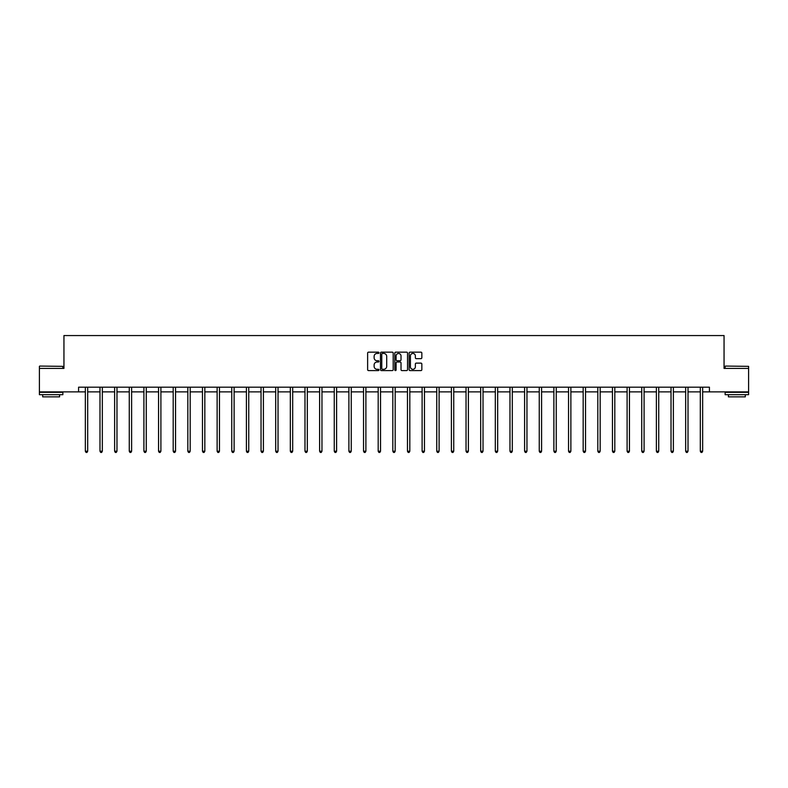<?xml version="1.0" encoding="UTF-8"?>
<svg xmlns="http://www.w3.org/2000/svg" width="788" height="788" viewBox="0 0 788 788"><rect width="100%" height="100%" fill="white"/><g stroke="black" fill="none" stroke-linecap="round" stroke-linejoin="round"><path stroke-width="1.18" d="M378.979 352.807A0.64 0.64 0 0 0 378.339 352.157L368.548 352.157A0.926 0.926 0 0 0 367.632 353.083L367.632 369.671A0.926 0.926 0 0 0 368.548 370.587L378.339 370.587A0.64 0.64 0 0 0 378.979 369.946A0.64 0.64 0 0 0 378.339 369.296L377.068 369.296A2.945 2.945 0 0 1 374.123 366.351L374.123 364.972A2.945 2.945 0 0 1 377.068 362.017L378.339 362.017A0.64 0.64 0 0 0 378.979 361.377A0.64 0.64 0 0 0 378.339 360.727L377.068 360.727A2.945 2.945 0 0 1 374.123 357.782L374.123 356.403A2.945 2.945 0 0 1 377.068 353.448L378.339 353.448A0.64 0.64 0 0 0 378.979 352.807M420.92 358.658A0.926 0.926 0 0 0 421.846 357.732L421.846 353.083A0.926 0.926 0 0 0 420.92 352.157L410.055 352.157A0.926 0.926 0 0 0 409.13 353.083L409.13 369.671A0.926 0.926 0 0 0 410.055 370.587L420.92 370.587A0.926 0.926 0 0 0 421.846 369.671L421.846 364.046A0.926 0.926 0 0 0 420.92 363.12L416.271 363.12A0.926 0.926 0 0 0 415.355 364.046L415.355 366.834A2.462 2.462 0 0 1 412.882 369.296A2.462 2.462 0 0 1 410.42 366.834L410.42 355.92A2.462 2.462 0 0 1 412.882 353.448A2.462 2.462 0 0 1 415.355 355.92L415.355 357.732A0.926 0.926 0 0 0 416.271 358.658L420.92 358.658M78.583 391.882L39.4 391.882L39.4 368.41L63.946 368.41L63.946 335.56L724.054 335.56L724.054 368.41L748.6 368.41L748.6 391.882L709.417 391.882L709.417 387.184L78.583 387.184L78.583 391.882L85.34 391.882M393.192 353.083A0.926 0.926 0 0 0 392.276 352.157L381.402 352.157A0.926 0.926 0 0 0 380.476 353.083L380.476 369.671A0.926 0.926 0 0 0 381.402 370.587L392.276 370.587A0.926 0.926 0 0 0 393.192 369.671L393.192 353.083M395.724 352.157L406.598 352.157A0.926 0.926 0 0 1 407.524 353.083L407.524 369.671A0.926 0.926 0 0 1 406.598 370.587L401.949 370.587A0.926 0.926 0 0 1 401.023 369.671L401.023 362.943A0.926 0.926 0 0 0 400.107 362.017L397.014 362.017A0.926 0.926 0 0 0 396.098 362.943L396.098 369.946A0.64 0.64 0 0 1 395.448 370.587A0.64 0.64 0 0 1 394.808 369.946L394.808 353.083A0.926 0.926 0 0 1 395.724 352.157M87.695 391.882L99.987 391.882M102.332 391.882L114.624 391.882M116.979 391.882L129.271 391.882M131.616 391.882L143.909 391.882M146.263 391.882L158.555 391.882M160.9 391.882L173.193 391.882M175.547 391.882L187.839 391.882M190.184 391.882L202.477 391.882M204.831 391.882L217.124 391.882M219.468 391.882L231.761 391.882M234.115 391.882L246.408 391.882M248.752 391.882L261.045 391.882M263.399 391.882L275.692 391.882M278.036 391.882L290.329 391.882M292.683 391.882L304.976 391.882M307.32 391.882L319.613 391.882M321.967 391.882L334.26 391.882M336.604 391.882L348.897 391.882M351.251 391.882L363.544 391.882M365.888 391.882L378.181 391.882M380.535 391.882L392.828 391.882M395.172 391.882L407.465 391.882M409.819 391.882L422.112 391.882M424.456 391.882L436.749 391.882M439.103 391.882L451.396 391.882M453.74 391.882L466.033 391.882M468.387 391.882L480.68 391.882M483.024 391.882L495.317 391.882M497.671 391.882L509.964 391.882M512.308 391.882L524.601 391.882M526.955 391.882L539.248 391.882M541.592 391.882L553.885 391.882M556.239 391.882L568.532 391.882M570.876 391.882L583.169 391.882M585.523 391.882L597.816 391.882M600.16 391.882L612.453 391.882M614.807 391.882L627.1 391.882M629.445 391.882L641.737 391.882M644.091 391.882L656.384 391.882M658.729 391.882L671.021 391.882M673.376 391.882L685.668 391.882M688.013 391.882L700.305 391.882M702.66 391.882L709.417 391.882M382.416 353.448A0.64 0.64 0 0 0 381.766 354.098L381.766 368.656A0.64 0.64 0 0 0 382.416 369.296L383.746 369.296A2.945 2.945 0 0 0 386.701 366.351L386.701 356.403A2.945 2.945 0 0 0 383.746 353.448L382.416 353.448M401.023 355.959A2.462 2.462 0 0 0 398.561 353.497A2.462 2.462 0 0 0 396.098 355.959L396.098 359.811A0.926 0.926 0 0 0 397.014 360.727L400.107 360.727A0.926 0.926 0 0 0 401.023 359.811L401.023 355.959M87.813 387.184L87.754 387.322A0.936 0.936 0 0 0 87.695 387.676L87.695 451.219L85.34 451.219L85.34 387.676A0.936 0.936 0 0 0 85.271 387.322L85.222 387.184M87.695 451.219L86.985 452.44L86.05 452.44L85.34 451.219M39.686 366.065L62.863 366.351L39.686 366.065M51.131 394.699L39.4 394.699L39.4 392.345L62.863 392.345L62.863 394.699L51.131 394.699M59.583 394.699L59.583 396.856L42.69 396.856L42.69 394.699M725.413 366.065L748.6 366.351L725.413 366.065M736.869 394.699L725.137 394.699L725.137 392.345L748.6 392.345L748.6 394.699L736.869 394.699M745.31 394.699L745.31 396.856L728.417 396.856L728.417 394.699M102.46 387.184L102.401 387.322A0.936 0.936 0 0 0 102.332 387.676L102.332 451.219L99.987 451.219L99.987 387.676A0.936 0.936 0 0 0 99.918 387.322L99.859 387.184M102.332 451.219L101.632 452.44L100.687 452.44L99.987 451.219M117.097 387.184L117.038 387.322A0.936 0.936 0 0 0 116.979 387.676L116.979 451.219L114.624 451.219L114.624 387.676A0.936 0.936 0 0 0 114.555 387.322L114.506 387.184M116.979 451.219L116.269 452.44L115.334 452.44L114.624 451.219M131.744 387.184L131.685 387.322A0.936 0.936 0 0 0 131.616 387.676L131.616 451.219L129.271 451.219L129.271 387.676A0.936 0.936 0 0 0 129.202 387.322L129.143 387.184M131.616 451.219L130.916 452.44L129.971 452.44L129.271 451.219M146.381 387.184L146.322 387.322A0.936 0.936 0 0 0 146.263 387.676L146.263 451.219L143.909 451.219L143.909 387.676A0.936 0.936 0 0 0 143.84 387.322L143.79 387.184M146.263 451.219L145.553 452.44L144.618 452.44L143.909 451.219M161.028 387.184L160.969 387.322A0.936 0.936 0 0 0 160.9 387.676L160.9 451.219L158.555 451.219L158.555 387.676A0.936 0.936 0 0 0 158.487 387.322L158.427 387.184M160.9 451.219L160.2 452.44L159.255 452.44L158.555 451.219M175.665 387.184L175.606 387.322A0.936 0.936 0 0 0 175.547 387.676L175.547 451.219L173.193 451.219L173.193 387.676A0.936 0.936 0 0 0 173.124 387.322L173.074 387.184M175.547 451.219L174.838 452.44L173.902 452.44L173.193 451.219M190.312 387.184L190.253 387.322A0.936 0.936 0 0 0 190.184 387.676L190.184 451.219L187.839 451.219L187.839 387.676A0.936 0.936 0 0 0 187.771 387.322L187.711 387.184M190.184 451.219L189.484 452.44L188.539 452.44L187.839 451.219M204.949 387.184L204.89 387.322A0.936 0.936 0 0 0 204.831 387.676L204.831 451.219L202.477 451.219L202.477 387.676A0.936 0.936 0 0 0 202.408 387.322L202.358 387.184M204.831 451.219L204.122 452.44L203.186 452.44L202.477 451.219M219.596 387.184L219.537 387.322A0.936 0.936 0 0 0 219.468 387.676L219.468 451.219L217.124 451.219L217.124 387.676A0.936 0.936 0 0 0 217.055 387.322L216.996 387.184M219.468 451.219L218.768 452.44L217.823 452.44L217.124 451.219M234.233 387.184L234.174 387.322A0.936 0.936 0 0 0 234.115 387.676L234.115 451.219L231.761 451.219L231.761 387.676A0.936 0.936 0 0 0 231.692 387.322L231.642 387.184M234.115 451.219L233.406 452.44L232.47 452.44L231.761 451.219M248.88 387.184L248.821 387.322A0.936 0.936 0 0 0 248.752 387.676L248.752 451.219L246.408 451.219L246.408 387.676A0.936 0.936 0 0 0 246.339 387.322L246.28 387.184M248.752 451.219L248.053 452.44L247.107 452.44L246.408 451.219M263.517 387.184L263.458 387.322A0.936 0.936 0 0 0 263.399 387.676L263.399 451.219L261.045 451.219L261.045 387.676A0.936 0.936 0 0 0 260.976 387.322L260.926 387.184M263.399 451.219L262.69 452.44L261.754 452.44L261.045 451.219M278.164 387.184L278.105 387.322A0.936 0.936 0 0 0 278.036 387.676L278.036 451.219L275.692 451.219L275.692 387.676A0.936 0.936 0 0 0 275.623 387.322L275.564 387.184M278.036 451.219L277.337 452.44L276.391 452.44L275.692 451.219M292.801 387.184L292.742 387.322A0.936 0.936 0 0 0 292.683 387.676L292.683 451.219L290.329 451.219L290.329 387.676A0.936 0.936 0 0 0 290.26 387.322L290.211 387.184M292.683 451.219L291.974 452.44L291.038 452.44L290.329 451.219M307.448 387.184L307.389 387.322A0.936 0.936 0 0 0 307.32 387.676L307.32 451.219L304.976 451.219L304.976 387.676A0.936 0.936 0 0 0 304.907 387.322L304.848 387.184M307.32 451.219L306.621 452.44L305.675 452.44L304.976 451.219M322.085 387.184L322.026 387.322A0.936 0.936 0 0 0 321.967 387.676L321.967 451.219L319.613 451.219L319.613 387.676A0.936 0.936 0 0 0 319.544 387.322L319.495 387.184M321.967 451.219L321.258 452.44L320.322 452.44L319.613 451.219M336.732 387.184L336.673 387.322A0.936 0.936 0 0 0 336.604 387.676L336.604 451.219L334.26 451.219L334.26 387.676A0.936 0.936 0 0 0 334.191 387.322L334.132 387.184M336.604 451.219L335.905 452.44L334.959 452.44L334.26 451.219M351.369 387.184L351.31 387.322A0.936 0.936 0 0 0 351.251 387.676L351.251 451.219L348.897 451.219L348.897 387.676A0.936 0.936 0 0 0 348.828 387.322L348.779 387.184M351.251 451.219L350.542 452.44L349.606 452.44L348.897 451.219M366.016 387.184L365.957 387.322A0.936 0.936 0 0 0 365.888 387.676L365.888 451.219L363.544 451.219L363.544 387.676A0.936 0.936 0 0 0 363.475 387.322L363.416 387.184M365.888 451.219L365.189 452.44L364.243 452.44L363.544 451.219M380.653 387.184L380.594 387.322A0.936 0.936 0 0 0 380.535 387.676L380.535 451.219L378.181 451.219L378.181 387.676A0.936 0.936 0 0 0 378.112 387.322L378.063 387.184M380.535 451.219L379.826 452.44L378.89 452.44L378.181 451.219M395.3 387.184L395.241 387.322A0.936 0.936 0 0 0 395.172 387.676L395.172 451.219L392.828 451.219L392.828 387.676A0.936 0.936 0 0 0 392.759 387.322L392.7 387.184M395.172 451.219L394.473 452.44L393.527 452.44L392.828 451.219M409.937 387.184L409.888 387.322A0.936 0.936 0 0 0 409.819 387.676L409.819 451.219L407.465 451.219L407.465 387.676A0.936 0.936 0 0 0 407.406 387.322L407.347 387.184M409.819 451.219L409.11 452.44L408.174 452.44L407.465 451.219M424.584 387.184L424.525 387.322A0.936 0.936 0 0 0 424.456 387.676L424.456 451.219L422.112 451.219L422.112 387.676A0.936 0.936 0 0 0 422.043 387.322L421.984 387.184M424.456 451.219L423.757 452.44L422.811 452.44L422.112 451.219M439.221 387.184L439.172 387.322A0.936 0.936 0 0 0 439.103 387.676L439.103 451.219L436.749 451.219L436.749 387.676A0.936 0.936 0 0 0 436.69 387.322L436.631 387.184M439.103 451.219L438.394 452.44L437.458 452.44L436.749 451.219M453.868 387.184L453.809 387.322A0.936 0.936 0 0 0 453.74 387.676L453.74 451.219L451.396 451.219L451.396 387.676A0.936 0.936 0 0 0 451.327 387.322L451.268 387.184M453.74 451.219L453.041 452.44L452.095 452.44L451.396 451.219M468.505 387.184L468.456 387.322A0.936 0.936 0 0 0 468.387 387.676L468.387 451.219L466.033 451.219L466.033 387.676A0.936 0.936 0 0 0 465.974 387.322L465.915 387.184M468.387 451.219L467.678 452.44L466.742 452.44L466.033 451.219M483.152 387.184L483.093 387.322A0.936 0.936 0 0 0 483.024 387.676L483.024 451.219L480.68 451.219L480.68 387.676A0.936 0.936 0 0 0 480.611 387.322L480.552 387.184M483.024 451.219L482.325 452.44L481.379 452.44L480.68 451.219M497.789 387.184L497.74 387.322A0.936 0.936 0 0 0 497.671 387.676L497.671 451.219L495.317 451.219L495.317 387.676A0.936 0.936 0 0 0 495.258 387.322L495.199 387.184M497.671 451.219L496.962 452.44L496.026 452.44L495.317 451.219M512.436 387.184L512.377 387.322A0.936 0.936 0 0 0 512.308 387.676L512.308 451.219L509.964 451.219L509.964 387.676A0.936 0.936 0 0 0 509.895 387.322L509.836 387.184M512.308 451.219L511.609 452.44L510.663 452.44L509.964 451.219M527.073 387.184L527.024 387.322A0.936 0.936 0 0 0 526.955 387.676L526.955 451.219L524.601 451.219L524.601 387.676A0.936 0.936 0 0 0 524.542 387.322L524.483 387.184M526.955 451.219L526.246 452.44L525.31 452.44L524.601 451.219M541.72 387.184L541.661 387.322A0.936 0.936 0 0 0 541.592 387.676L541.592 451.219L539.248 451.219L539.248 387.676A0.936 0.936 0 0 0 539.179 387.322L539.12 387.184M541.592 451.219L540.893 452.44L539.947 452.44L539.248 451.219M556.358 387.184L556.308 387.322A0.936 0.936 0 0 0 556.239 387.676L556.239 451.219L553.885 451.219L553.885 387.676A0.936 0.936 0 0 0 553.826 387.322L553.767 387.184M556.239 451.219L555.53 452.44L554.594 452.44L553.885 451.219M571.005 387.184L570.945 387.322A0.936 0.936 0 0 0 570.876 387.676L570.876 451.219L568.532 451.219L568.532 387.676A0.936 0.936 0 0 0 568.463 387.322L568.404 387.184M570.876 451.219L570.177 452.44L569.231 452.44L568.532 451.219M585.642 387.184L585.592 387.322A0.936 0.936 0 0 0 585.523 387.676L585.523 451.219L583.169 451.219L583.169 387.676A0.936 0.936 0 0 0 583.11 387.322L583.051 387.184M585.523 451.219L584.814 452.44L583.878 452.44L583.169 451.219M600.289 387.184L600.229 387.322A0.936 0.936 0 0 0 600.16 387.676L600.16 451.219L597.816 451.219L597.816 387.676A0.936 0.936 0 0 0 597.747 387.322L597.688 387.184M600.16 451.219L599.461 452.44L598.516 452.44L597.816 451.219M614.926 387.184L614.876 387.322A0.936 0.936 0 0 0 614.807 387.676L614.807 451.219L612.453 451.219L612.453 387.676A0.936 0.936 0 0 0 612.394 387.322L612.335 387.184M614.807 451.219L614.098 452.44L613.163 452.44L612.453 451.219M629.573 387.184L629.514 387.322A0.936 0.936 0 0 0 629.445 387.676L629.445 451.219L627.1 451.219L627.1 387.676A0.936 0.936 0 0 0 627.031 387.322L626.972 387.184M629.445 451.219L628.745 452.44L627.8 452.44L627.1 451.219M644.21 387.184L644.16 387.322A0.936 0.936 0 0 0 644.091 387.676L644.091 451.219L641.737 451.219L641.737 387.676A0.936 0.936 0 0 0 641.678 387.322L641.619 387.184M644.091 451.219L643.382 452.44L642.447 452.44L641.737 451.219M658.857 387.184L658.798 387.322A0.936 0.936 0 0 0 658.729 387.676L658.729 451.219L656.384 451.219L656.384 387.676A0.936 0.936 0 0 0 656.315 387.322L656.256 387.184M658.729 451.219L658.029 452.44L657.084 452.44L656.384 451.219M673.494 387.184L673.445 387.322A0.936 0.936 0 0 0 673.376 387.676L673.376 451.219L671.021 451.219L671.021 387.676A0.936 0.936 0 0 0 670.962 387.322L670.903 387.184M673.376 451.219L672.666 452.44L671.731 452.44L671.021 451.219M688.141 387.184L688.082 387.322A0.936 0.936 0 0 0 688.013 387.676L688.013 451.219L685.668 451.219L685.668 387.676A0.936 0.936 0 0 0 685.599 387.322L685.54 387.184M688.013 451.219L687.313 452.44L686.368 452.44L685.668 451.219M702.778 387.184L702.729 387.322A0.936 0.936 0 0 0 702.66 387.676L702.66 451.219L700.305 451.219L700.305 387.676A0.936 0.936 0 0 0 700.246 387.322L700.187 387.184M702.66 451.219L701.95 452.44L701.015 452.44L700.305 451.219M39.4 368.41L39.4 366.351M62.863 368.41L62.863 366.351M725.137 368.41L725.137 366.351M748.6 368.41L748.6 366.351"/></g></svg>
